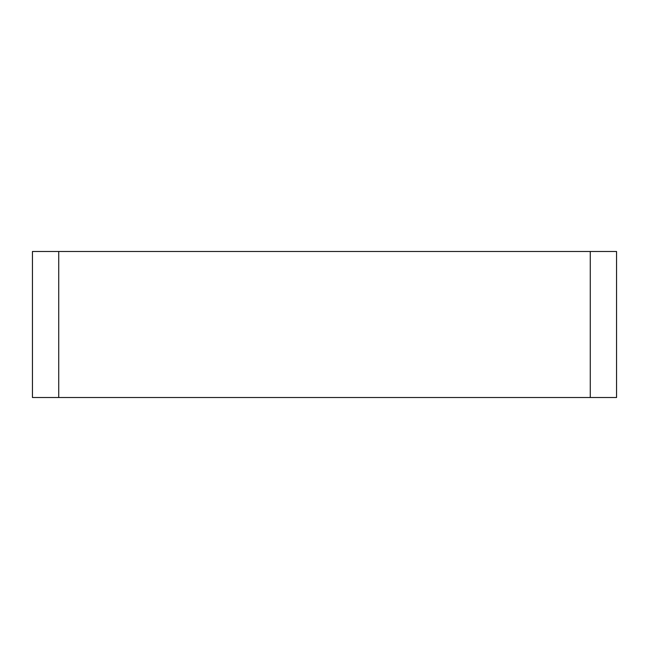 <?xml version="1.0" encoding="UTF-8"?>
<svg xmlns="http://www.w3.org/2000/svg" width="649" height="649" viewBox="0 0 649 649"><rect width="100%" height="100%" fill="white"/><g stroke="black" fill="none" stroke-linecap="round" stroke-linejoin="round"><path stroke-width="0.97" d="M590.266 251.488L58.735 251.488L58.735 397.512L616.55 397.512L616.55 251.488L590.266 251.488L590.266 397.512M58.735 251.488L32.45 251.488L32.45 397.512L58.735 397.512"/></g></svg>
